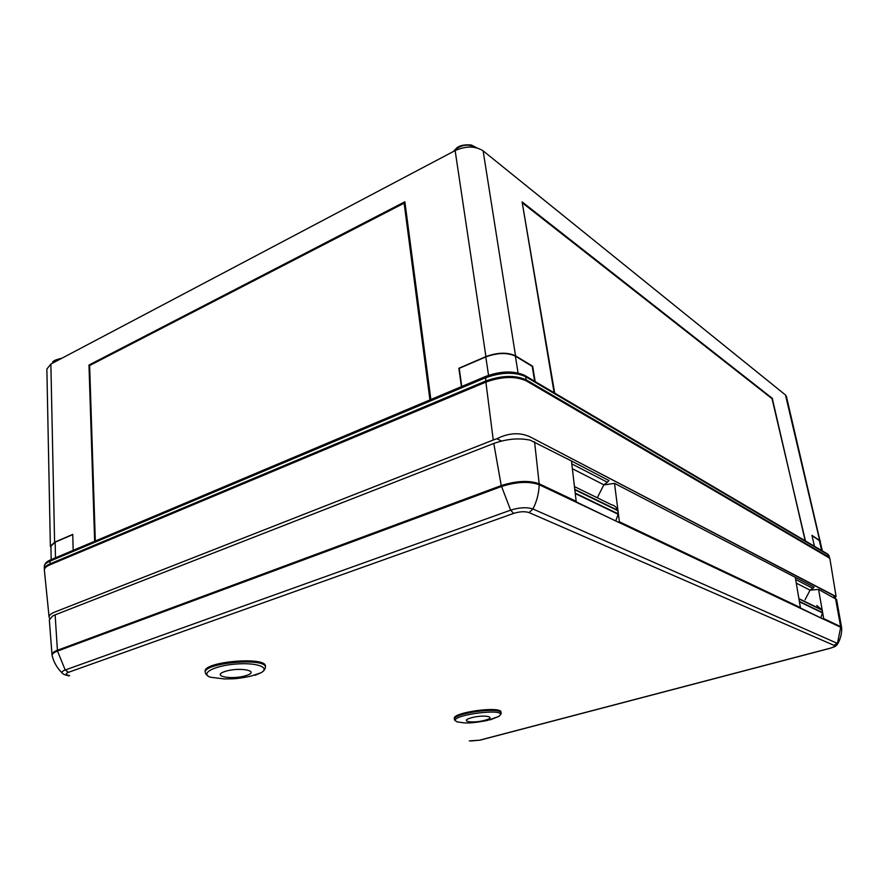 <?xml version="1.0" encoding="UTF-8"?>
<svg xmlns="http://www.w3.org/2000/svg" width="886" height="886" viewBox="0 0 886 886"><rect width="100%" height="100%" fill="white"/><g stroke="black" fill="none" stroke-linecap="round" stroke-linejoin="round"><path stroke-width="1.33" d="M772.038 398.689L805.452 540.947M554.127 392.753L522.098 201.875L772.526 398.512M522.363 203.426L554.691 393.096M805.175 540.781L772.404 398.966L522.806 203.215M89.707 365.508L404.957 202.529M430.53 399.664L404.769 203.603L404.127 203.149L89.63 365.541L95.311 541.003M89.696 365.342L88.977 365.043L404.869 201.798L430.873 399.531M94.647 541.291L88.977 365.043M429.943 399.918L404.127 203.149M44.4 569.62L44.344 569.166C44.378 567.239 46.282 565.467 50.059 563.839L485.727 381.035C501.72 375.343 515.198 374.944 526.173 379.828L828.654 556.951L829.805 558.612M820.259 541.966L786.369 396.308L785.472 394.979L483.114 150.841C475.295 145.902 465.97 145.813 455.138 150.587L50.867 364.057L46.869 369.041L50.369 546.285L54.6 542.21L72.752 534.391L73.173 550.339M820.414 540.981L811.941 535.354L814.489 546.274M50.956 547.769L50.369 546.285M483.114 150.841L515.541 355.851C507.456 352.096 497.578 352.351 485.927 356.604L458.859 368.255L461.451 386.628M535.166 381.578L532.663 366.217L515.541 355.851M49.084 617.044L44.366 570.207C44.289 568.236 46.194 566.409 50.081 564.736L485.882 382.099C501.886 376.406 515.375 375.996 526.339 380.88L828.831 557.682L829.949 559.022L836.074 596.367L833.416 597.12M836.074 596.367L834.955 597.928M791.253 575.213L814.079 587.141M566.763 458.527L608.959 480.544M501.509 441.029L496.913 438.725L493.247 440.021L54.91 612.005C50.967 613.588 49.029 615.294 49.084 617.099L49.682 618.528M496.913 438.725C508.708 432.844 519.705 432.191 529.928 436.776L835.83 596.433M835.509 596.522L529.928 436.776M810.048 590.165L818.575 589.412L823.803 619.358L539.197 484.72C538.943 493.103 536.872 501.199 532.962 508.996L529.053 512.584L834.191 645.429L836.982 643.203L532.962 508.996C526.948 507.013 519.506 507.401 510.624 510.159L513.625 513.404C519.75 511.51 524.889 511.233 529.053 512.584M836.594 599.445L818.575 589.412M576.277 502.251L571.459 460.975L530.227 440.176C518.952 437.773 506.814 438.869 493.79 443.454L55.131 614.862L52.551 616.058L49.328 619.978M603.743 484.974L614.507 483.346L619.502 522.685M576.277 501.919L619.502 522.795M800.523 608.029L823.803 619.358M614.507 483.346L795.285 577.307L800.534 608.272M820.846 617.653L822.551 612.924L822.02 609.889L816.803 605.503M799.571 602.358L798.873 598.249M795.661 579.488L812.861 588.382L810.059 590.176L805.064 599.744M812.861 588.382L814.101 587.019M615.848 520.647L618.173 514.268L617.664 510.258C616.523 507.202 614.452 505.363 611.451 504.743L574.493 486.602M575.457 494.798L574.726 488.563M571.802 463.876L607.397 482.261L603.864 484.808L597.275 497.777M607.397 482.261L608.992 480.378M454.33 718.635L454.319 718.557C451.915 712.377 501.742 705.644 501.022 712.233L501.033 712.322M205.164 671.743L205.131 671.577C202.429 661.609 266.974 656.083 265.412 666.316L265.401 666.482M822.363 550.915L820.026 541.003L812.008 535.665M72.763 534.601L55.153 542.177L50.923 546.263L51.189 559.609M534.657 381.279L532.22 366.35L515.397 356.161C507.313 352.418 497.445 352.672 485.794 356.925L459.214 368.354L461.772 386.495M453.521 151.44C460.133 144.739 467.719 143.432 476.269 147.519L476.602 147.796M485.727 381.035L485.805 376.362C500.845 370.935 513.747 370.581 524.534 375.31L525.664 376.683L526.173 379.828M50.059 563.839L50.004 561.137L485.262 377.868C501.232 372.153 514.7 371.766 525.664 376.683L828.144 554.791L829.761 558.235M485.495 376.495L50.978 559.697L50.004 561.137C46.227 562.765 44.333 564.548 44.3 566.486C44.477 563.751 46.559 561.547 50.546 559.874M525.199 375.697L827.225 553.783L828.654 556.951M785.472 394.979L819.572 539.973M50.867 364.057L54.6 542.21M455.138 150.587L485.927 356.604M61.942 358.21C54.832 359.838 51.809 361.433 52.883 362.994C53.647 360.823 56.305 359.428 60.89 358.764M55.01 360.547L61.699 358.343M485.882 382.099L493.247 440.021M55.131 614.862L57.413 650.28C53.78 651.664 51.975 653.115 51.997 654.654L49.328 619.879M837.226 644.565L840.681 627.255L823.803 619.27M834.191 645.429C835.265 646.204 833.781 647.168 829.717 648.33L829.905 648.375C836.96 646.06 835.365 646.293 837.58 644.022C840.415 639.183 841.789 633.966 841.7 628.34L840.615 626.623L823.736 618.627M835.487 598.205L840.615 626.623L841.622 627.642L836.583 599.401M513.625 513.404L68.499 672.308L65.221 669.993C62.651 670.946 61.621 671.931 62.12 672.939C62.795 674.102 65.055 675.054 68.898 675.819L67.812 675.641M470.887 740.984L479.581 740.187L469.347 740.917M480.223 740.098L830.149 648.308M841.634 627.687L841.7 628.34M829.717 648.33L479.581 740.187M68.499 672.308C65.221 673.703 65.597 674.833 69.606 675.675M510.624 510.159L65.221 669.993L57.501 651.066L57.413 650.28L501.232 485.594L510.624 510.159M493.79 443.454L501.232 485.594C516.328 480.777 528.975 480.168 539.164 483.778L539.197 484.72C529.053 481.131 516.472 481.74 501.432 486.525L57.501 651.066C53.769 652.484 51.975 653.979 52.13 655.562L52.208 655.873M534.579 441.804L539.164 483.778L576.232 501.343M51.997 654.654L52.13 655.562C53.78 662.285 57.114 668.077 62.12 672.939L63.116 673.803M800.479 607.608L619.458 521.832M799.061 598.692L822.02 609.889M799.15 599.014L822.097 610.188M799.604 601.849L822.551 612.924M799.582 601.516L822.529 612.603M796.281 583.132L810.059 590.176M575.08 489.493L617.664 510.258M575.18 489.925L617.752 510.657M575.579 493.701L618.173 514.268M575.568 493.258L618.162 513.847M572.378 468.716L603.864 484.808M454.518 719.498L454.496 719.399C452.115 713.252 501.786 706.541 501.066 713.097L501.077 713.208M454.319 718.557L454.496 719.399C454.164 719.953 455.182 720.827 457.53 722.001L457.53 722.001C442.125 715.888 512.097 706.43 498.829 716.42L490.202 719.853M484.83 720.296C472.349 723.718 458.649 721.259 471.396 717.771C484.21 714.26 497.644 716.896 484.83 720.296M205.342 672.873L205.297 672.629C202.606 662.728 266.952 657.202 265.39 667.38L265.412 666.316M205.131 671.577L205.297 672.629C205.851 674.656 207.557 676.173 210.381 677.214L210.381 677.214C199.893 673.526 213.858 665.862 235.056 664.112C256.22 662.207 270.751 667.324 261.06 672.74L255.013 675.32M246.308 675.509C232.331 680.138 210.569 676.217 224.911 671.488C239.375 666.704 260.861 670.912 246.308 675.509M821.654 550.494L819.185 539.995M55.475 557.803L55.153 542.177M488.54 375.31L485.794 356.925M518.055 372.951L515.397 356.161M476.845 147.862L471.352 145.016C466.545 144.606 462.68 144.983 459.745 146.168L457.242 147.464L453.311 151.55M44.344 569.166L44.3 566.486M827.734 554.082L829.252 556.076M836.063 596.455L833.505 597.175M457.53 722.001C463.134 722.256 464.596 724.781 487.311 720.473L498.829 716.42C500.789 714.659 501.531 713.551 501.066 713.097L501.022 712.233M210.381 677.214L224.258 678.931L233.14 678.82C233.273 678.897 242.587 678.167 251.978 675.819L261.06 672.74C263.685 671.245 265.124 669.451 265.39 667.38"/></g></svg>
